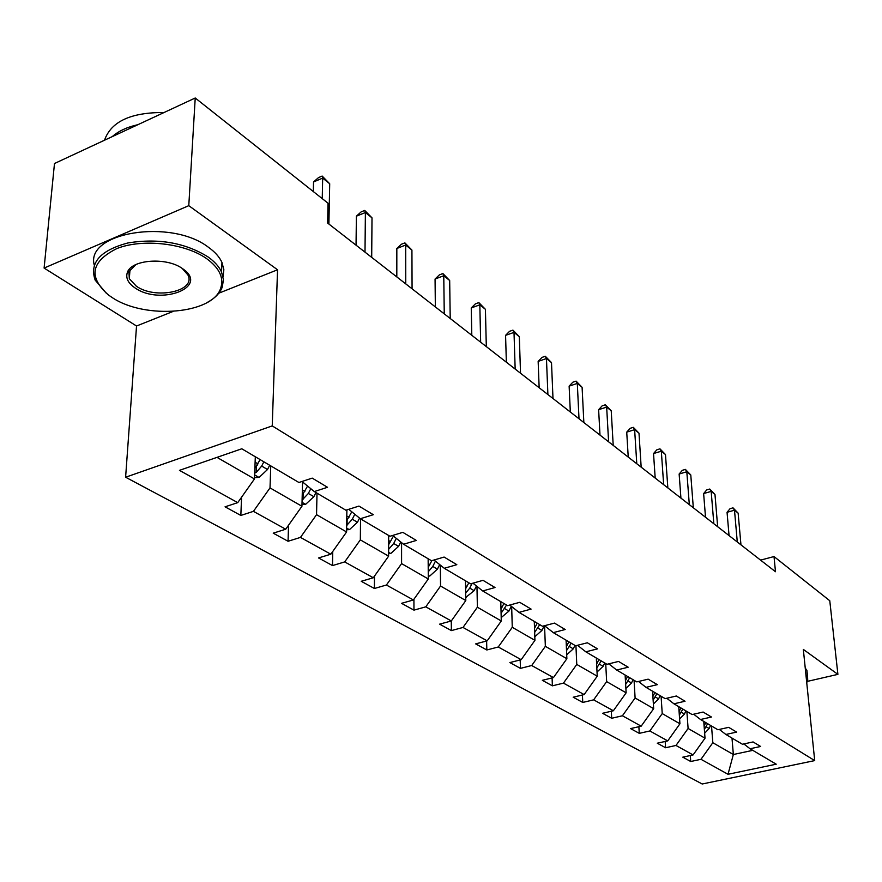 <?xml version="1.0" encoding="UTF-8"?>
<svg xmlns="http://www.w3.org/2000/svg" width="882" height="882" viewBox="0 0 882 882"><rect width="100%" height="100%" fill="white"/><g stroke="black" fill="none" stroke-linecap="round" stroke-linejoin="round"><path stroke-width="1.32" d="M125.608 477.228L702.193 783.999L814.703 760.604L272.24 425.907L125.608 477.228L136.534 326.009L172.982 311.478M218.78 293.21L277.543 269.771L188.781 205.671L44.1 268.073L136.534 326.009M44.1 268.073L54.486 163.512L195.231 98.001L188.781 205.671M807.46 681.367L837.9 674.366L829.775 600.73L774.01 556.553L760.582 560.125M711.531 726.007L712.821 742.71L733.35 754.518L728.014 774.286L700.981 759.303L690.738 761.508L690.308 755.532M731.994 738.08L733.35 754.518L752.776 750.35M712.821 742.71L700.981 759.303M686.88 711.465L688.103 728.477L705.027 738.212L693.087 754.937L682.8 757.164L690.738 761.508M693.087 754.937L675.987 745.455L665.59 747.749L665.171 741.453M661.081 696.24L662.228 713.582L679.934 723.78L667.74 740.88L657.288 743.206L665.59 747.749M667.74 740.88L649.836 730.969L639.274 733.35L638.877 726.702M634.059 680.287L635.106 697.982L653.672 708.665L641.181 726.173L630.575 728.598L639.274 733.35M641.181 726.173L622.416 715.776L611.689 718.268L611.314 711.234M605.713 663.562L606.651 681.61L626.132 692.822L613.354 710.76L602.571 713.284L611.689 718.268M613.354 710.76L593.663 699.845L582.759 702.447L582.418 694.994M575.935 645.69L576.773 664.422L597.235 676.196L584.149 694.575L573.19 697.21L582.759 702.447M584.149 694.575L563.466 683.12L552.386 685.832L552.088 677.916M216.983 457.372L254.468 478.948L237.732 502.641L179.454 470.36L241.8 448.784L298.921 482.498L312.206 478.121L327.509 487.283L314.301 491.572L345.887 510.215L358.941 506.092L373.307 514.691L360.33 518.737L389.998 536.256L402.831 532.353L416.337 540.434L403.57 544.26L431.507 560.743L444.109 557.06L456.832 564.667L444.296 568.295L470.624 583.829L483.016 580.334L495.011 587.522L482.697 590.962L507.569 605.636L519.741 602.318L531.085 609.098L518.969 612.373L542.496 626.253L554.469 623.1L565.197 629.516L553.301 632.626L544.558 625.713L545.352 646.33L566.872 658.722L553.466 677.574L542.331 680.331L552.386 685.832M553.466 677.574L531.703 665.524L520.446 668.369L520.193 659.934M511.67 606.562L512.266 627.3L534.933 640.343L521.185 659.692L509.862 662.58L520.446 668.369M521.185 659.692L498.264 646.991L486.831 649.979L486.621 640.994M476.964 586.376L477.382 607.224L501.285 620.983L487.173 640.85L475.674 643.882L486.831 649.979M487.173 640.85L463.006 627.455L451.386 630.597L451.253 620.983M440.316 565.097L440.548 586.023L465.795 600.554L451.297 620.972L439.611 624.158L451.386 630.597M451.297 620.972L425.786 606.838L413.967 610.135L413.923 599.253M401.575 542.65L401.586 563.609L428.299 578.978L413.404 599.981L401.519 603.332L413.967 610.135M413.404 599.981L386.415 585.02L374.398 588.492L374.475 576.111M360.54 518.859L360.33 539.861L388.62 556.145L373.307 577.765L361.234 581.293L374.398 588.492M373.307 577.765L344.708 561.911L332.503 565.582L332.746 551.504M317.013 493.17L316.55 514.669L346.582 531.956L330.816 554.216L318.545 557.942L332.503 565.582M330.816 554.216L300.464 537.403L288.061 541.272L288.524 525.253M270.752 465.872L270.013 487.889L301.942 506.268L285.702 529.222L273.233 533.169L288.061 541.272M285.702 529.222L253.432 511.351L240.83 515.441L241.58 497.183M237.732 502.641L225.053 506.819L240.83 515.441M553.301 632.626L575.593 645.778L587.346 642.78L597.522 648.865L585.824 651.82L606.981 664.3L618.536 661.434L628.193 667.211L616.694 670.044L636.782 681.896L648.149 679.162L657.333 684.653L646.032 687.354L665.138 698.632L676.318 696.008L685.049 701.234L673.936 703.814L692.138 714.563L703.13 712.05L711.454 717.033L700.517 719.503L717.871 729.745L728.686 727.352L736.624 732.104L725.864 734.463L742.435 744.243L753.074 741.938L760.648 746.481L750.064 748.752L776.237 764.198L728.014 774.286M195.231 98.001L328.027 203.213L327.63 223.058L775.487 571.734L774.01 556.553M719.337 729.425L725.864 734.463M703.748 721.421L705.027 738.212M688.103 728.477L675.987 745.455M693.682 714.211L700.517 719.503M678.743 706.658L679.934 723.78M662.228 713.582L649.836 730.969M666.77 698.246L673.936 703.814M652.559 691.201L653.672 708.665M635.106 697.982L622.416 715.776M638.513 681.477L646.032 687.354M625.118 675.017L626.132 692.822M606.651 681.61L593.663 699.845M608.801 663.848L616.694 670.044M596.331 658.027L597.235 676.196M576.773 664.422L563.466 683.12M577.523 645.282L585.824 651.82M566.09 640.178L566.872 658.722M545.352 646.33L531.703 665.524M534.283 621.402L534.933 640.343M512.266 627.3L498.264 646.991M509.752 605.041L518.969 612.373M500.789 601.634L501.285 620.983M477.382 607.224L463.006 627.455M472.95 583.178L482.697 590.962M465.453 580.786L465.795 600.554M440.548 586.023L425.786 606.838M433.988 560.015L444.296 568.295M428.145 558.758L428.299 578.978M401.586 563.609L386.415 585.02M392.666 535.44L403.57 544.26M388.675 535.473L388.62 556.145M360.33 539.861L344.708 561.911M348.754 509.311L360.33 518.737M346.88 509.906L346.582 531.956M316.55 514.669L300.464 537.403M301.997 481.484L314.301 491.572M302.559 481.947L301.942 506.268M270.013 487.889L253.432 511.351M837.9 674.366L803.337 649.417L814.703 760.604M277.543 269.771L272.24 425.907M255.317 456.766L254.468 478.948M743.835 743.945L750.064 748.752M322.239 198.626L322.68 178.098L329.703 183.754L328.898 224.05M313.308 191.548L313.54 181.957L322.68 178.098L322.162 176.058L329.703 183.754M313.54 181.957L318.512 177.602L322.162 176.058M254.512 477.691L259.176 477.36L267.522 469.5L269.694 465.255M254.689 473.061L256.155 472.487L261.678 466.071L263.861 461.804M260.157 459.621L254.876 468.232M257.61 464.549L257.169 465.277M206.586 258.602C185.022 243.267 142.763 238.349 117.008 248.492C90.879 261.535 88.068 277.069 108.563 295.084L112.091 297.499C145.199 319.912 213.312 314.047 220.776 287.907C224.028 277.687 219.298 267.919 206.586 258.602M106.612 293.574L95.157 280.101C89.269 262.759 100.206 250.378 127.989 242.936C158.319 238.063 184.944 242.682 207.854 256.805C214.469 261.469 219.023 266.529 221.503 271.965L223.411 279.517L222.352 286.859C220.092 292.967 215.109 298.149 207.402 302.372M182.409 268.558L183.202 269.12C209.299 287.179 160.568 305.8 135.166 288.006C128.221 283.309 125.597 278.216 127.273 272.725C130.834 259.551 166.533 256.816 182.409 268.558M135.883 264.556L128.926 271.711L129.312 278.723L136.401 286.242C155.706 299.924 196.521 291.148 187.91 274.952L182.067 268.271M104.517 140.227C111.077 121.54 130.911 112.312 164.03 112.521M112.246 136.622C118.541 131.065 127.096 127.085 137.901 124.682M94.242 265.096C85.113 232.275 171.185 218.317 208.373 247.225C214.965 251.921 219.497 257.004 221.966 262.472L223.852 269.694L223.058 276.728M805.244 668.06L806.909 670.386L807.228 673.418M805.928 674.73L807.592 677.045L807.725 680.717L806.732 682.602M806.677 682.095L806.17 677.078M365.005 252.164L365.391 212.54L372.006 217.865L371.697 257.368M356.041 245.185L356.394 216.178L365.391 212.54L364.718 210.434L372.006 217.865M356.394 216.178L361.135 211.9L364.718 210.434M405.753 283.883L405.687 245.031L411.927 250.069L412.07 288.8M396.812 276.926L396.834 248.492L405.687 245.031L404.893 242.881L411.927 250.069M396.834 248.492L401.365 244.259L404.893 242.881M301.986 504.526L305.712 504.261L313.86 496.676L315.954 492.553M302.096 500.083L308.358 493.457L310.784 488.694M307.586 486.07L302.228 495.243M346.604 529.784L349.504 529.586L357.464 522.254L359.558 518.109M346.67 525.452L352.293 519.222L354.807 514.239M351.786 511.792L346.736 520.678M444.252 313.849L443.767 275.746L449.677 280.509L450.217 318.501M435.344 306.914L435.069 279.032L443.767 275.746L442.874 273.552L449.677 280.509M435.069 279.032L439.401 274.864L442.874 273.552M388.631 553.62L390.803 553.466L398.576 546.366L400.77 541.989M388.642 549.299L393.692 543.499L396.272 538.362M393.427 536.058L388.653 544.657M480.657 342.205L479.83 304.819L485.42 309.339L486.313 346.604M471.804 335.303L471.253 307.95L479.83 304.819L478.838 302.592L485.42 309.339M471.253 307.95L475.42 303.838L478.838 302.592M428.277 576.122L429.799 576.023L437.406 569.144L439.677 564.579M428.244 571.801L432.786 566.431L435.421 561.161M431.893 560.632L428.211 567.324M515.165 369.062L514.008 332.393L519.322 336.67L520.523 373.24M506.356 362.204L505.573 335.358L514.008 332.393L512.938 330.122L519.322 336.67M505.573 335.358L509.564 331.312L512.938 330.122M465.74 597.412L474.13 590.686L476.456 585.979M465.663 593.09L469.764 588.118L472.091 583.421M468.838 582.77L465.597 588.757M547.898 394.552L546.454 358.555L551.504 362.623L552.992 398.51M539.156 387.738L538.152 361.388L546.454 358.555L545.308 356.262L551.504 362.623M538.152 361.388L542 357.397L545.308 356.262M501.197 617.598L508.925 611.094L511.295 606.265M501.086 613.266L506.566 605.041M503.942 603.497L500.976 609.076M579.011 418.763L577.302 383.427L582.098 387.308L583.851 422.533M570.323 412.004L569.133 386.14L577.302 383.427L576.089 381.123L582.098 387.308M569.133 386.14L572.826 382.204L576.089 381.123M534.812 636.738L541.923 630.443L544.194 625.801M534.657 632.405L539.729 624.61M537.237 623.144L534.525 628.359M608.602 441.805L606.662 407.109L611.226 410.792L613.211 445.388M599.992 435.102L598.624 409.689L606.662 407.109L605.383 404.783L611.226 410.792M598.624 409.689L602.174 405.819L605.383 404.783M566.707 654.83L573.278 648.843L574.954 645.404M566.531 650.596L571.216 643.198M568.857 641.809L566.365 646.682M636.782 463.745L634.632 429.666L638.998 433.183L641.17 467.162M628.238 457.097L626.727 432.147L634.632 429.666L633.309 427.329L638.998 433.183M626.727 432.147L630.156 428.321L633.309 427.329M597.026 672.04L603.101 666.329L604.721 662.977M596.827 667.906L601.182 660.883M598.922 659.549L596.64 664.102M663.661 484.67L661.324 451.187L665.48 454.55L667.85 487.933M655.194 478.077L653.529 453.557L661.324 451.187L659.957 448.85L665.48 454.55M653.529 453.557L656.847 449.798L659.957 448.85M625.889 688.423L631.501 682.988L633.078 679.713M625.658 684.388L629.704 677.718M627.554 676.45L625.448 680.706M689.316 504.647L686.813 471.749L690.782 474.957L693.318 507.756M680.926 498.11L679.14 474.02L686.813 471.749L685.402 469.4L690.782 474.957M679.14 474.02L682.337 470.304L685.402 469.4M653.375 704.045L658.578 698.875L660.122 695.666M653.132 700.11L656.892 693.759M654.852 692.557L652.901 696.537M713.836 523.732L711.179 491.395L714.982 494.471L717.661 526.708M705.523 517.26L703.627 493.578L711.179 491.395L709.734 489.047L714.982 494.471M703.627 493.578L706.714 489.918L709.734 489.047M679.603 718.951L684.432 714.034L685.931 710.892M679.338 715.115L682.844 709.084M680.893 707.926L679.096 711.653M737.286 541.989L734.497 510.204L738.135 513.137L740.957 544.844M729.061 535.583L727.055 512.299L734.497 510.204L733.019 507.856L738.135 513.137M727.055 512.299L730.053 508.693L733.019 507.856M704.641 733.207L709.128 728.521L710.583 725.445M704.365 729.469L707.64 723.714M705.776 722.612L704.101 726.095M254.622 474.902L258.911 477.382M261.678 466.071L267.522 469.5M255.107 462.212L257.963 463.888M256.386 466.435L256.155 472.487M302.041 502.31L305.459 504.284M308.358 493.457L313.86 496.676M302.361 489.929L304.874 491.406M303.132 494.163L302.989 499.664M346.637 528.086L349.261 529.608M352.293 519.222L357.464 522.254M346.802 515.992L349.007 517.293M347.122 520.204L347.056 525.231M388.631 552.375L390.561 553.488M393.692 543.499L398.576 546.366M388.664 540.556L390.594 541.68M428.266 575.284L429.567 576.034M432.786 566.431L437.406 569.144M428.178 563.73L429.865 564.712M465.729 596.949L466.468 597.368M469.764 588.118L474.13 590.686M465.542 585.648L466.986 586.497M504.78 608.657L508.925 611.094M500.91 606.386L502.156 607.125M537.998 628.138L541.923 630.443M534.437 626.055L535.506 626.683M569.54 646.649L573.278 648.843M566.288 644.731L567.17 645.26M599.551 664.245L603.101 666.329M596.552 662.492L597.29 662.922M628.116 681.003L631.501 682.988M625.371 679.394L625.966 679.746M655.348 696.978L658.578 698.875M681.345 712.226L684.432 714.034M706.184 726.79L709.128 728.521M221.966 262.472L221.503 271.965M129.312 278.723L129.996 269.605M128.926 271.711L127.273 272.725M220.776 287.907L222.352 286.859M806.909 670.386L807.592 677.045M806.854 681.654L807.725 680.717"/></g></svg>
